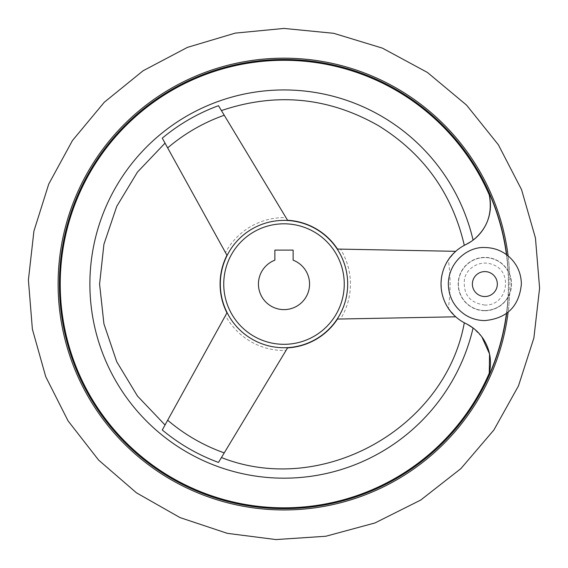 <?xml version="1.0" encoding="UTF-8"?>
<svg xmlns="http://www.w3.org/2000/svg" width="568" height="568" viewBox="0 0 568 568"><rect width="100%" height="100%" fill="white"/><g stroke="black" fill="none" stroke-linecap="round" stroke-linejoin="round"><path stroke-width="0.43" stroke-dasharray="2.84 2.13" d="M465.753 244.623A43.821 43.821 0 0 0 487.933 190.479A224.381 224.381 0 0 1 487.933 377.649A43.821 43.821 0 0 0 465.753 323.504A43.821 43.821 0 0 1 448.329 308.282A166.104 166.104 0 0 0 448.329 259.846A43.821 43.821 0 0 1 465.753 244.623C463.836 245.589 463.836 245.589 465.753 244.623C463.836 245.589 463.836 245.589 465.753 244.623L473.08 240.143C487.259 228.734 492.655 213.674 489.268 194.966A223.771 223.771 0 0 0 62.31 253.612A223.771 223.771 0 0 0 489.268 373.155C492.676 354.531 487.28 339.472 473.08 327.984L481.813 336.788M471.163 241.506L473.08 240.143A194.114 194.114 0 0 0 174.447 123.817A194.114 194.114 0 0 0 174.447 444.304A194.114 194.114 0 0 0 473.08 327.984L467.123 324.2M340.516 319.003L455.735 316.809C436.501 301.793 436.416 266.456 455.735 251.319L340.516 249.125A66.442 66.442 0 0 1 340.516 319.003L337.477 319.06A63.907 63.907 0 0 1 287.571 347.872L286.002 350.477A66.442 66.442 0 0 1 225.482 315.538L162.285 429.976A190.031 190.031 0 0 0 218.481 462.444L286.002 350.477M225.482 315.538L226.951 312.876A63.907 63.907 0 0 1 226.951 255.252L225.482 252.59A66.442 66.442 0 0 1 286.002 217.65L287.571 220.256A63.907 63.907 0 0 1 337.477 249.068L340.516 249.125M284 223.806A60.258 60.258 0 0 1 336.185 314.189A60.258 60.258 0 0 1 231.815 314.189A60.258 60.258 0 0 1 284 223.806A60.258 60.258 0 0 1 336.185 314.189A60.258 60.258 0 0 1 231.815 314.189A60.258 60.258 0 0 1 284 223.806A60.258 60.258 0 0 1 336.185 314.189A60.258 60.258 0 0 1 231.815 314.189A60.258 60.258 0 0 1 284 223.806A60.258 60.258 0 0 1 336.185 314.189A60.258 60.258 0 0 1 231.815 314.189A60.258 60.258 0 0 1 284 223.806M286.002 217.65L218.481 105.683A190.031 190.031 0 0 0 162.278 138.131C165.92 144.726 165.92 144.726 162.285 138.152L163.847 140.978M162.278 138.131L225.482 252.59M218.488 462.43C222.372 455.99 222.372 455.998 218.481 462.444C222.372 455.998 222.372 455.99 218.488 462.43M506.677 254.776A224.594 224.594 0 0 1 508.253 271.667L509.702 274.912C511.875 281.004 511.875 287.103 509.702 293.209L508.253 296.46A224.594 224.594 0 0 1 506.677 313.344M484.859 310.54A26.476 26.476 0 0 0 507.785 270.822A26.476 26.476 0 0 0 461.926 270.822A26.476 26.476 0 0 0 484.859 310.54A26.476 26.476 0 0 0 508.012 296.894L508.253 296.46A224.594 224.594 0 0 1 168.142 476.467A224.594 224.594 0 0 1 168.142 91.661A224.594 224.594 0 0 1 508.253 271.667L508.012 271.234A26.476 26.476 0 0 0 458.752 288.509A26.476 26.476 0 0 0 484.859 310.54M284 59.47A224.594 224.594 0 0 1 478.505 396.357A224.594 224.594 0 0 1 89.495 396.357A224.594 224.594 0 0 1 284 59.47A224.594 224.594 0 0 1 478.505 396.357A224.594 224.594 0 0 1 89.495 396.357A224.594 224.594 0 0 1 284 59.47A224.594 224.594 0 0 1 478.505 396.357A224.594 224.594 0 0 1 89.495 396.357A224.594 224.594 0 0 1 284 59.47M293.131 250.097L274.869 250.097L274.869 260.187A25.56 25.56 0 0 0 263.58 299.435A25.56 25.56 0 0 0 304.42 299.435A25.56 25.56 0 0 0 293.131 260.187L293.131 250.097M508.012 271.234A224.381 224.381 0 0 0 506.443 254.606M506.443 313.522A224.381 224.381 0 0 0 508.012 296.894M448.329 308.282L455.735 316.809M455.735 251.319L448.329 259.846M219.163 106.812L220.498 109.028M220.881 109.667L221.406 110.526M509.702 293.209A225.886 225.886 0 0 1 508.126 312.208M284 58.177A225.886 225.886 0 0 1 479.626 397.004A225.886 225.886 0 0 1 88.374 397.004A225.886 225.886 0 0 1 284 58.177M508.126 255.919A225.886 225.886 0 0 1 509.702 274.912M484.859 310.746A26.682 26.682 0 0 0 507.962 270.723A26.682 26.682 0 0 0 461.748 270.723A26.682 26.682 0 0 0 484.859 310.746M484.859 305.059C469.601 302.893 462.821 294.153 464.517 278.838C466.47 268.387 479.782 259.491 492.584 264.539C513.401 271.305 507.884 305.854 484.859 305.059"/><path stroke-width="0.85" d="M506.443 313.522A224.381 224.381 0 0 1 487.933 377.649L489.268 373.155L487.933 377.649A43.821 43.821 0 0 0 465.753 323.504C463.836 322.539 463.836 322.539 465.753 323.504C463.836 322.539 463.836 322.539 465.753 323.504A43.821 43.821 0 0 1 465.753 244.623A43.821 43.821 0 0 0 487.933 190.479L489.268 194.966L487.933 190.479A224.381 224.381 0 0 1 506.443 254.606M481.813 336.788L489.545 353.956L489.268 373.155A223.771 223.771 0 0 1 146.785 460.825A223.771 223.771 0 0 1 146.785 107.302A223.771 223.771 0 0 1 489.268 194.966C492.676 213.596 487.28 228.655 473.08 240.143A194.114 194.114 0 0 0 174.447 123.817A194.114 194.114 0 0 0 174.447 444.304A194.114 194.114 0 0 0 473.08 327.984L467.123 324.2M455.735 316.809L337.477 319.06A63.907 63.907 0 0 1 287.571 347.872L218.488 462.43A190.017 190.017 0 0 1 162.285 429.976L226.951 312.876A63.907 63.907 0 0 1 226.951 255.252L162.285 138.152A190.017 190.017 0 0 1 218.488 105.698L287.571 220.256A63.907 63.907 0 0 1 337.477 249.068L455.735 251.319M163.847 140.978L164.919 142.923M506.677 313.344A224.594 224.594 0 0 1 163.335 473.492A224.594 224.594 0 0 1 163.335 94.636A224.594 224.594 0 0 1 506.677 254.776M274.869 250.097L293.131 250.097L293.131 260.187A25.56 25.56 0 0 1 304.42 299.435A25.56 25.56 0 0 1 263.58 299.435A25.56 25.56 0 0 1 274.869 260.187L274.869 250.097M471.163 241.506L465.753 244.623M218.488 105.698C222.372 112.137 222.372 112.13 218.481 105.683L219.163 106.812M220.498 109.028L220.881 109.667M221.406 110.526L221.435 110.575C276.112 92.123 328.51 97.192 378.643 125.776C423.749 153.779 452.305 193.638 464.312 245.355M284 223.806A60.258 60.258 0 0 1 336.185 314.189A60.258 60.258 0 0 1 231.815 314.189A60.258 60.258 0 0 1 284 223.806M287.557 347.637A63.673 63.673 0 0 1 220.349 285.846A63.673 63.673 0 0 1 284 220.391A63.673 63.673 0 0 1 347.651 282.282A63.673 63.673 0 0 1 287.557 347.637M224.246 452.888A179.083 179.083 0 0 1 167.674 420.221M167.674 147.9A179.083 179.083 0 0 1 224.246 115.24M508.126 312.208A225.886 225.886 0 0 1 265.206 509.169A225.886 225.886 0 0 1 58.305 274.656A225.886 225.886 0 0 1 284 58.177A225.886 225.886 0 0 1 508.126 255.919M484.859 296.531A12.468 12.468 0 0 0 497.327 284.064A12.468 12.468 0 0 0 484.859 271.596A12.468 12.468 0 0 0 472.384 284.064A12.468 12.468 0 0 0 484.859 296.531M284 28.428L235.23 33.121L187.419 47.385L143.101 70.766L104.278 102.261L72.456 140.537L48.749 184.032L33.917 231.105L28.4 280.045L32.376 329.142L45.724 376.655L68.053 420.874L98.654 460.13L136.469 492.832L180.028 517.59L227.377 533.352L275.97 539.572L325.812 536.256L374.972 522.958L420.71 500.067L460.889 468.621L493.876 430.019L518.477 385.892L533.885 337.974L539.6 288.075L535.454 238.027L521.559 189.648L498.356 144.769L466.598 105.151L427.427 72.456L382.434 48.145L333.714 33.306L284 28.428M484.859 320.579C477.596 320.537 470.922 318.541 464.83 314.601C454.201 307.189 448.706 297.014 448.337 284.064C448.578 261.273 468.685 246.455 484.859 247.541C493.826 247.641 501.743 250.573 508.623 256.331C516.908 263.715 521.161 272.959 521.374 284.064C519.209 306.244 507.039 318.421 484.859 320.579M464.312 322.773C445.255 428.236 322.354 497.341 221.435 457.545M165.039 424.992L137.442 396.01L116.745 361.759L103.923 323.845L99.578 284.064L103.923 244.283L116.745 206.369L137.442 172.118L165.039 143.136"/></g></svg>
